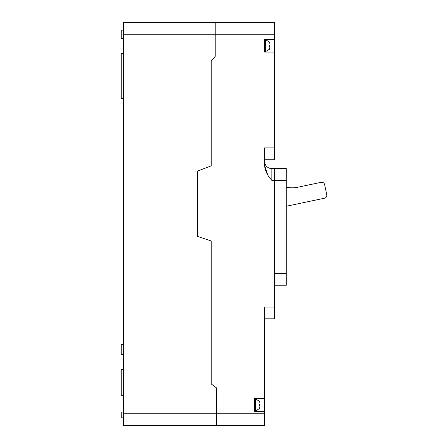 <?xml version="1.0" encoding="UTF-8"?>
<svg xmlns="http://www.w3.org/2000/svg" width="448" height="448" viewBox="0 0 448 448"><rect width="100%" height="100%" fill="white"/><g stroke="black" fill="none" stroke-linecap="round" stroke-linejoin="round"><path stroke-width="0.67" d="M123.474 34.216L274.462 34.216L274.462 22.4L215.186 22.4L215.186 56.392L215.186 22.4L123.474 22.4L123.474 425.6L264.494 425.6L264.494 398.535L254.526 398.535L254.526 411.32L264.494 411.32M123.474 413.784L216.502 413.784L216.502 425.6L216.502 387.895L216.502 413.784L264.494 413.784M211.232 383.942L216.502 387.895L211.232 383.942L211.232 240.974L211.232 383.942M197.394 236.359L211.232 240.974L197.394 236.359L197.394 171.136L211.232 165.866L197.394 171.136L197.394 236.359M211.232 61.006L211.232 165.866L211.232 61.006L215.186 56.392L211.232 61.006M123.474 98.482L121.257 98.482L121.257 53.682L123.474 53.682M123.474 30.15L121.257 30.15L121.257 38.696L123.474 38.696M123.474 417.85L121.257 417.85L121.257 412.031L123.474 412.031M123.474 344.271L121.257 344.271L121.257 354.609L123.474 354.609M123.474 395.315L121.257 395.315L121.257 369.6L123.474 369.6M274.462 285.242L286.272 285.242L286.272 168.588L274.462 168.588L274.462 180.404L271.874 180.404C267.708 176.103 265.25 171.058 264.494 165.273L267.691 174.703M286.272 180.404L274.462 180.404L274.462 307.026L264.494 307.026L264.494 398.535M274.462 34.216L274.462 39.262L264.494 39.262L264.494 52.052L274.462 52.052L274.462 147.913L264.494 147.913L264.494 165.273M274.462 307.026L274.462 318.836L264.494 318.836M274.462 52.052L274.462 39.262M274.462 147.913L274.462 159.729L264.494 159.729M274.462 168.588L271.874 168.588L271.874 180.404M264.494 161.207A7.381 7.381 0 0 0 271.874 168.588A7.381 7.381 0 0 1 264.494 161.207A7.381 7.381 0 0 0 271.874 168.588M270.032 44.918L270.032 44.38L270.032 44.918L269.45 45.002L269.45 46.312L270.032 46.396L269.45 49.269M269.455 49.263L269.892 48.138M270.032 46.934L270.032 46.396M269.45 42.045L270.032 44.38M260.064 404.191L260.064 403.648L260.064 404.191L259.482 404.27L259.482 405.586L260.064 405.664L259.482 408.537M259.487 408.526L259.924 407.411M259.482 401.318L260.064 403.648M286.272 187.13A27.619 27.619 0 0 0 296.526 187.499L321.115 182.325A2.951 2.951 0 0 1 324.61 184.604L326.743 194.718A2.951 2.951 0 0 1 324.458 198.218L286.272 206.259M286.272 273.431L274.462 273.431M269.483 49.269L265.602 51.565L265.602 39.749L264.494 39.749M259.515 408.542L255.634 410.833L255.634 399.022L254.526 399.022M265.602 51.565L264.494 51.565M269.483 42.045L265.602 39.749M255.634 410.833L254.526 410.833M259.515 401.313L255.634 399.022"/></g></svg>
